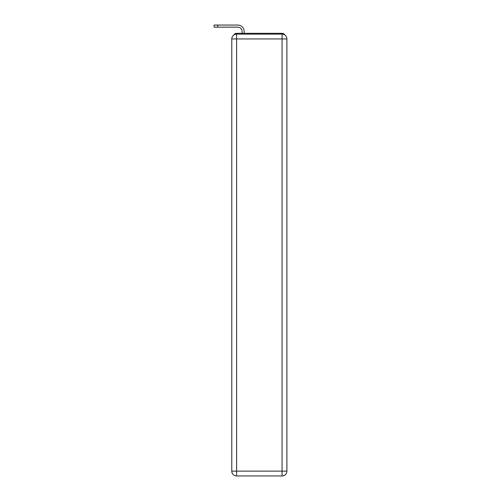 <?xml version="1.0" encoding="UTF-8"?>
<svg xmlns="http://www.w3.org/2000/svg" width="501" height="501" viewBox="0 0 501 501"><rect width="100%" height="100%" fill="white"/><g stroke="black" fill="none" stroke-linecap="round" stroke-linejoin="round"><path stroke-width="0.75" d="M284.925 35.064A3.213 3.213 0 0 0 282.069 33.323L236.604 33.323A3.213 3.213 0 0 0 233.748 35.064M236.604 33.323L242.064 33.323L242.064 31.475A4.34 4.34 0 0 0 237.725 27.142L214.109 27.142L214.109 25.05L237.725 25.05A6.425 6.425 0 0 1 244.156 31.475L244.156 33.323L246.805 33.323M271.868 33.323L282.069 33.323M236.604 34.124L282.069 34.124A4.822 4.822 0 0 1 286.891 38.946L286.891 471.128A4.822 4.822 0 0 1 282.069 475.95L236.604 475.95L236.604 471.128L282.069 471.128L282.069 38.946L236.604 38.946L236.604 471.128L231.781 471.128L231.781 38.946L236.604 38.946L236.604 34.124A4.822 4.822 0 0 0 231.781 38.946A4.822 4.822 0 0 1 236.604 34.124M231.781 471.128A4.822 4.822 0 0 0 236.604 475.95A4.822 4.822 0 0 1 231.781 471.128M242.064 31.475A4.34 4.34 0 0 0 237.725 27.142A4.34 4.34 0 0 1 242.064 31.475A4.34 4.34 0 0 0 237.725 27.142A4.34 4.34 0 0 1 242.064 31.475A4.34 4.34 0 0 0 237.725 27.142A4.34 4.34 0 0 1 242.064 31.475A4.34 4.34 0 0 0 237.725 27.142A4.34 4.34 0 0 1 242.064 31.475A4.34 4.34 0 0 0 237.725 27.142A4.34 4.34 0 0 1 242.064 31.475A4.34 4.34 0 0 0 237.725 27.142A4.34 4.34 0 0 1 242.064 31.475A4.34 4.34 0 0 0 237.725 27.142A4.34 4.34 0 0 1 242.064 31.475M217.722 25.05L237.725 25.05L217.722 25.05L237.725 25.05L217.722 25.05L237.725 25.05L217.722 25.05L237.725 25.05L217.722 25.05L237.725 25.05L217.722 25.05L237.725 25.05L217.722 25.05L237.725 25.05L217.722 25.05L217.722 27.142M282.069 475.95A4.822 4.822 0 0 0 286.891 471.128L282.069 471.128L282.069 475.95M286.891 38.946A4.822 4.822 0 0 0 282.069 34.124L282.069 38.946L286.891 38.946"/></g></svg>
